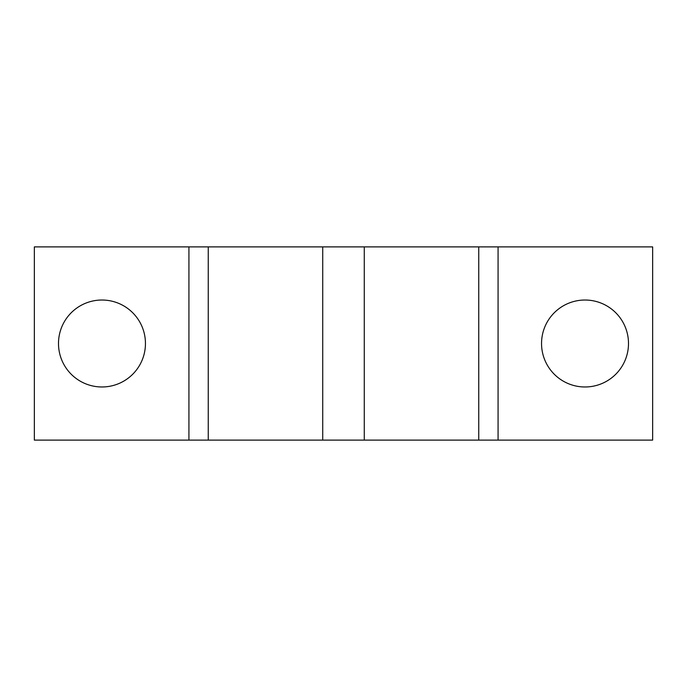 <?xml version="1.0" encoding="UTF-8"?>
<svg xmlns="http://www.w3.org/2000/svg" width="687" height="687" viewBox="0 0 687 687"><rect width="100%" height="100%" fill="white"/><g stroke="black" fill="none" stroke-linecap="round" stroke-linejoin="round"><path stroke-width="1.03" d="M541.545 343.5A43.47 43.47 0 0 1 606.758 305.852A43.47 43.47 0 0 1 606.758 381.148A43.47 43.47 0 0 1 541.545 343.5M58.498 343.5A43.47 43.47 0 0 1 123.712 305.852A43.47 43.47 0 0 1 123.712 381.148A43.47 43.47 0 0 1 58.498 343.5M188.925 246.891L34.35 246.891L34.35 440.109L652.65 440.109L652.65 246.891L188.925 246.891L188.925 440.109M208.247 246.891L208.247 440.109M322.727 246.891L322.727 440.109M364.273 246.891L364.273 440.109M478.753 246.891L478.753 440.109M498.075 246.891L498.075 440.109"/></g></svg>
